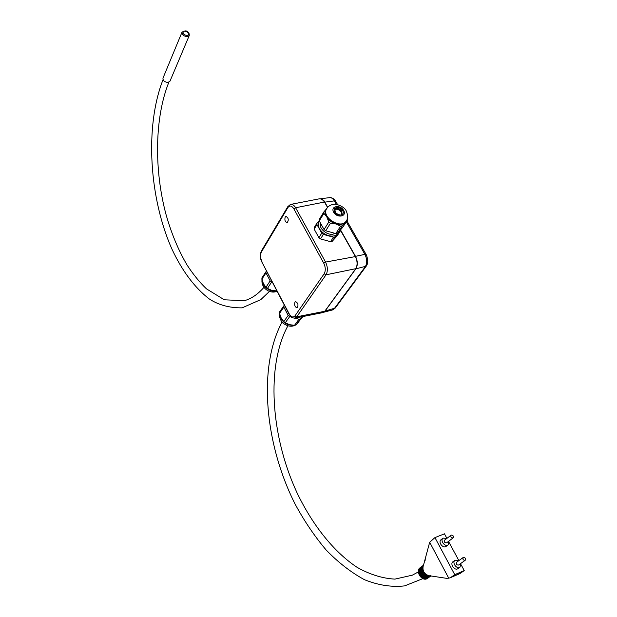 <?xml version="1.0" encoding="UTF-8"?>
<svg xmlns="http://www.w3.org/2000/svg" width="617" height="617" viewBox="0 0 617 617"><rect width="100%" height="100%" fill="white"/><g stroke="black" fill="none" stroke-linecap="round" stroke-linejoin="round"><path stroke-width="0.93" d="M261.863 279.246L265.981 272.861L270.169 280.889L265.996 287.237L263.521 283.859L261.863 279.246L261.963 277.804L266.513 270.948M276.948 290.954L271.619 290.322L267.454 288.394L271.627 282.054L272.421 282.285M265.981 272.861L266.074 271.403M271.627 282.054L270.169 280.889M267.454 288.394L265.996 287.237M346.307 221.835L364.894 254.366L355.5 256.333C357.775 261.084 357.891 265.256 355.839 268.85L366.228 266.174C368.226 263.474 368.226 259.641 366.236 254.682L364.894 254.366C367.192 259.078 367.3 263.228 365.21 266.806L334.252 308.677L332.308 310.004M355.5 256.333L340.499 229.856M327.696 207.266L324.797 202.145L334.337 200.887L336.342 204.404M321.773 199.106L324.797 202.145M323.794 312.233L332.632 309.919L335.239 308.037L325.036 311.084L324.303 311.855M325.036 311.084L355.839 268.85M320.724 198.759L329.339 197.648C331.198 197.347 332.864 198.427 334.337 200.887L335.702 201.304L337.607 204.636M294.417 318.195L296.746 316.806L326.015 274.812C327.951 271.179 327.804 266.937 325.568 262.078L295.612 207.744C294.062 205.137 292.365 204.026 290.53 204.428L290.322 204.497M294.949 302.122C294.186 305.153 294.895 307.035 297.062 307.76C298.659 305.091 298.158 303.055 295.566 301.644L294.949 302.122M285.193 217.022C284.429 220.092 285.093 221.973 287.175 222.668C288.941 220.022 288.532 217.924 285.956 216.39L285.193 217.022M290.977 204.343L319.336 198.821C321.226 198.419 322.938 199.492 324.488 202.052L327.573 207.405M324.92 311.045L322.629 312.649M340.337 230.033L355.284 256.417C357.559 261.168 357.667 265.349 355.631 268.943L324.743 311.284L296.746 316.806L294.972 315.873C293.144 317.863 291.209 317.169 289.165 313.806L289.095 314.223M279.524 313.359L283.851 307.143L288.17 315.426L283.789 321.596L281.221 318.079L279.524 313.359L279.601 311.847L284.352 305.145M302.908 316.544L296.037 324.982L294.502 325.329L289.458 324.658L285.262 322.776L289.658 316.621L291.347 317.092M294.502 325.329L298.96 319.205L295.011 318.11M283.851 307.143L283.928 305.631M289.658 316.621L288.17 315.426M296.037 324.982L300.502 318.866L298.96 319.205M300.502 318.866L302.399 316.644M285.262 322.776L283.789 321.596M320.531 223.2C318.279 229.2 329.517 237.136 334.892 233.334M338.81 214.901L335.378 212.718M340.677 211.137L338 209.433M326.447 209.009L326.362 209.148C325.097 211.407 325.252 213.999 326.817 216.922C328.892 220.354 331.961 222.706 336.018 223.971C340.083 224.997 343.199 224.403 345.381 222.189L346.237 221.002M326.694 208.615L323.964 211.785L323.917 213.351L326.817 216.922L328.792 222.012L330.442 223.277L336.018 223.971L340.63 226.146L342.304 225.83L347.479 220.045L347.433 218.241M319.228 220.57L317.015 223.022L316.961 224.573L321.742 233.164L323.37 234.414L333.435 237.221L335.093 236.889L332.185 241.355L337.322 235.586L340.245 231.113L340.299 230.079M335.093 236.889L340.245 231.113M321.742 233.164L318.896 237.668L320.508 238.91L330.527 241.687L332.185 241.355M323.37 234.414L320.508 238.91M333.435 237.221L330.527 241.687M319.228 220.662C317.786 222.961 317.871 225.621 319.467 228.668C321.503 232.069 324.519 234.383 328.529 235.625C332.54 236.62 335.633 236.01 337.808 233.797L339.08 231.444M317.015 223.022L314.215 227.557L314.153 229.108L318.896 237.668M316.961 224.573L314.153 229.108M328.792 222.012L324.056 229.501L319.244 220.886L323.917 213.351M340.63 226.146L335.795 233.581L325.691 230.758L330.442 223.277M323.964 211.785L319.298 219.328L319.244 220.886M347.479 220.045L342.62 227.48L337.46 233.257L335.795 233.581M324.056 229.501L325.691 230.758M342.304 225.83L337.46 233.257M182 32.2L162.973 78.158C162.888 80.611 164.531 82.046 167.901 82.462L169.937 81.267L189.265 35.516C189.311 33.457 188.725 32.223 187.506 31.806C186.673 30.495 184.845 30.626 182 32.2C181.953 34.675 183.673 36.164 187.175 36.665L189.265 35.516M423.316 565.889L429.679 542.25L434.946 537.6L444.448 533.821L446.901 538.371L443.075 538.14C439.751 540.446 445.042 547.441 448.143 544.826L448.937 541.063M449.184 542.621L458.809 560.483M461.13 564.81L464.239 570.578L460.591 573.139L449.916 577.913L446.747 578.36L430.504 575.9M459.264 573.872L460.591 573.139M425.283 559.681L425.005 560.876M451.305 535.047L451.073 535.178C450.464 537.068 451.15 537.962 453.125 537.877C453.796 536.204 453.194 535.263 451.305 535.047M463.382 557.382L463.197 557.49C462.526 559.388 463.197 560.313 465.203 560.29C465.92 558.578 465.318 557.606 463.382 557.382M465.203 560.29L458.539 565.056C456.549 565.087 455.886 564.162 456.557 562.28L456.75 562.172M453.125 537.877L446.631 542.813C444.672 542.906 443.993 542.011 444.602 540.137L444.834 540.006M458.925 560.568L455.061 560.213C451.629 562.442 456.796 569.699 460.012 567.146L460.914 563.352M460.012 567.146L457.953 568.619C454.737 571.165 449.592 563.923 453.017 561.701L455.061 560.213M448.143 544.826L446.137 546.346C443.037 548.953 437.762 541.973 441.086 539.674L443.075 538.14M464.239 570.578L454.737 574.666L434.946 537.6M454.737 574.666L451.058 577.265M428.738 577.512L427.604 578.245C422.313 580.859 415.881 570.494 420.755 567.262L421.149 567M427.087 578.006C421.118 577.52 418.82 574.334 420.185 568.434M428.375 577.805L426.848 578.8C421.558 581.407 415.141 571.049 420.007 567.825L420.755 567.262M430.257 576.401L429.116 577.142C423.825 579.749 417.377 569.368 422.252 566.136L422.645 565.874M428.614 576.903C422.622 576.417 420.316 573.216 421.681 567.308M429.895 576.702L428.36 577.697C423.069 580.304 416.629 569.931 421.504 566.699L422.252 566.136M430.828 575.946L430.643 576.031C425.414 578.615 418.943 568.442 423.648 565.087L423 565.573C418.125 568.805 424.581 579.201 429.879 576.587L430.913 575.962M430.45 575.669C426.069 577.859 420.092 569.977 423.208 566.144M423.162 566.244C422.352 571.01 424.334 574.188 429.1 575.761L429.548 575.8M448.806 578.306L429.679 542.25M276.455 291C269.444 293.036 259.865 284.144 262.58 278.144M355.801 268.68L326.015 274.812L324.141 273.817L294.972 315.873M356.618 266.891C357.621 263.505 357.22 260.065 355.431 256.572L325.568 262.078L323.763 263.204C325.645 267.246 325.768 270.778 324.141 273.817M327.542 207.443L324.488 202.052L295.612 207.744L293.862 208.862L323.763 263.204M289.165 313.806L261.893 262.102M287.854 206.579L287.877 207.597C289.728 205.16 291.725 205.584 293.862 208.862M261.947 261.654C260.305 257.983 260.143 254.736 261.446 251.906L261.407 250.965L287.823 206.633M261.446 251.906L287.877 207.597M324.534 202.044L323.593 200.733M340.437 229.925L355.461 256.441C357.683 261.531 357.791 265.665 355.77 268.858L324.881 311.199L323.053 312.557M355.338 256.41L340.376 229.994M298.134 322.622L297.155 323.748M294.016 325.313C286.18 325.521 281.445 321.897 279.817 314.446M341.887 213.713L341.371 212.086C339.666 209.726 337.592 208.839 335.154 209.433M334.622 209.857C336.558 208.515 338.802 209.248 341.348 212.04L341.725 214.377L341.402 211.808C339.211 209.094 336.951 208.43 334.63 209.834M341.833 211.13C339.342 208.199 336.99 207.659 334.784 209.51L335.725 213.12C339.759 215.31 341.849 215.611 341.995 214.037L341.833 211.13M342.674 210.598C339.905 205.669 331.815 207.119 334.653 212.063C337.445 217.037 345.551 215.518 342.674 210.598M343.661 210.42C340.214 204.281 330.11 206.078 333.658 212.248C337.137 218.457 347.263 216.552 343.661 210.42M326.786 208.453L326.709 208.577C320.879 217.13 341.294 229.925 346.314 220.871C348.088 218.619 348.081 215.364 346.299 211.114C344.687 206.703 336.311 203.494 333.381 204.389C330.496 204.805 328.275 206.201 326.709 208.577L326.362 209.148M187.121 35.717C182.647 34.267 181.791 32.701 184.568 31.02C189.033 32.454 189.882 34.02 187.121 35.717M277.079 291.209C271.064 294.27 260.991 288.933 262.009 279.817M366.166 254.559L346.916 220.909M329.871 197.579C332.432 197.494 335.339 199.877 335.625 201.173M335.239 308.037L366.205 266.197M294.965 318.117C291.34 317.616 292.412 318.634 289.065 314.176L261.87 262.048C260.544 259.556 259.495 255.384 261.392 251.003M290.46 204.451L287.823 206.641M324.665 202.083C324.449 200.618 322.838 199.499 319.83 198.728M327.635 207.335L324.673 202.098M322.992 312.572L295.034 318.102M298.181 322.568L296.885 324.056M295.281 325.19C291.602 327.025 287.622 326.416 283.342 323.37C279.331 319.93 279.031 313.991 279.617 313.729M263.953 287.352C257.79 294.355 251.266 298.798 244.371 300.687L224.31 299.8L206.448 288.833C199.6 282.27 193.16 274.364 187.121 265.109C178.375 250.271 171.318 233.295 165.942 214.192C154.057 169.675 154.636 117.623 168.834 82.269M269.475 291.386L260.837 299.6L242.126 307.852C229.323 307.968 218.287 304.945 209.009 298.775C194.602 287.537 182.3 271.118 172.112 249.499C149.322 198.713 144.517 126.778 163.042 79.67M418.311 571.951L412.341 575.16L394.926 579.116C382.517 578.468 369.899 574.535 357.073 567.324C333.381 551.613 311.986 524.303 296.7 492.073C270.493 435.147 266.182 365.734 287.884 325.838M422.9 578.623L404.644 585.888C391.602 587.322 378.19 585.248 364.392 579.672C350.934 572.337 338.155 562.411 326.061 549.901C314.523 536.204 304.181 520.895 295.042 503.981C264.539 443.415 257.86 367.107 282.054 322.074M449.916 577.913L459.511 573.764M456.557 562.28L463.197 557.49M444.602 540.137L451.073 535.178M431.669 576.077L429.1 575.761"/></g></svg>
